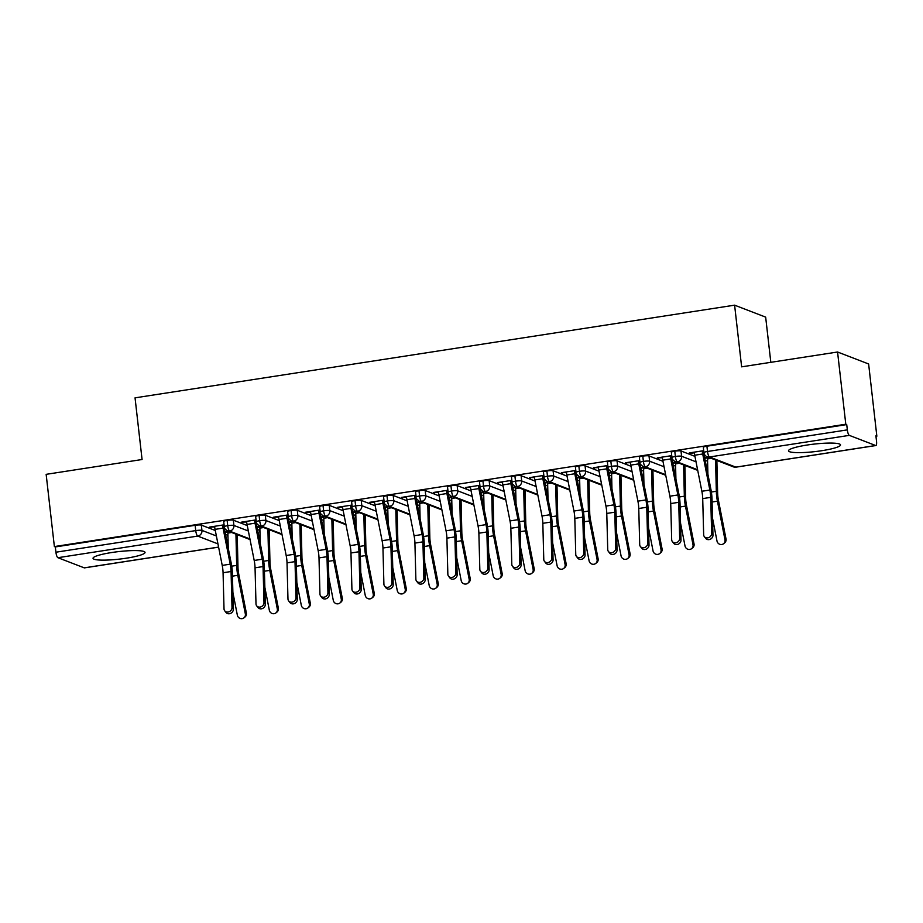 <?xml version="1.0" encoding="UTF-8"?>
<svg xmlns="http://www.w3.org/2000/svg" width="923" height="923" viewBox="0 0 923 923"><rect width="100%" height="100%" fill="white"/><g stroke="black" fill="none" stroke-linecap="round" stroke-linejoin="round"><path stroke-width="1.38" d="M111.695 552.531A26.167 3.773 -6.5 0 1 145.038 552.404A26.167 3.773 -6.5 0 1 126.382 558.184A26.167 3.773 -6.5 0 1 93.038 558.323A26.167 3.773 -6.5 0 1 111.695 552.531M807.175 445.024A26.167 3.773 -6.5 0 1 840.518 444.898A26.167 3.773 -6.5 0 1 821.862 450.689A26.167 3.773 -6.5 0 1 788.519 450.816A26.167 3.773 -6.5 0 1 807.175 445.024M84.639 567.795A5.03 1.327 -98.8 0 1 84.455 567.876A5.03 1.327 -98.8 0 1 84.247 567.853L57.895 557.7A5.03 1.327 -98.8 0 1 55.922 552.208L55.322 546.935L54.376 546.566L46.15 474.341L142.073 459.516L135.046 397.848L734.604 305.167L741.63 366.835L837.565 352.009L868.624 363.974L876.85 436.198L875.904 435.841L876.515 441.113A5.03 1.327 81.2 0 1 875.869 445.544L736.046 467.153A5.03 1.327 81.2 0 0 736.242 467.073M237.234 535.075L238.053 534.948M269.216 530.125L270.035 529.998M301.186 525.187L302.006 525.06M333.168 520.237L333.988 520.122M365.139 515.299L365.958 515.172M397.121 510.361L397.94 510.234M429.091 505.412L429.91 505.285M461.073 500.474L461.892 500.347M493.044 495.524L493.863 495.397M525.025 490.586L525.845 490.459M556.996 485.648L557.815 485.521M588.978 480.698L589.797 480.571M620.948 475.76L621.767 475.633M652.93 470.811L653.749 470.684M684.901 465.873L685.72 465.746M716.883 460.935L717.702 460.808M875.962 436.337L876.85 436.198M770.82 362.324L765.663 317.131L734.604 305.167M849.31 435.368L709.487 456.977A5.03 1.327 81.2 0 1 707.514 451.485A5.03 0.727 173.5 0 0 703.926 452.605L703.326 447.32A5.03 0.727 -6.5 0 1 706.914 446.213L707.514 451.485L847.337 429.876A5.03 1.327 81.2 0 0 849.31 435.368L875.662 445.521A5.03 1.327 81.2 0 0 875.869 445.544M706.914 446.213L846.726 424.592L845.791 424.234L837.565 352.009M847.337 429.876L846.726 424.592M54.376 546.566L845.791 424.234M690.427 452.743L690.508 453.401L689.285 452.928L703.707 450.689M704.757 458.304L707.48 457.889M707.895 474.122L707.537 458.916A5.7 1.5 81.2 0 0 707.41 457.231L704.63 457.67M690.508 453.401L694.315 452.801M711.656 533.448L710.71 497.37A12.414 3.277 -98.8 0 0 709.856 490.032L702.715 453.989A10.061 2.654 81.2 0 1 702.23 450.92L694.234 452.155A10.061 2.654 81.2 0 0 694.719 455.224L701.861 491.267A12.414 3.277 -98.8 0 1 702.715 498.605L703.661 534.682A4.188 3.634 -37.4 0 0 711.656 533.448L712.971 535.167L712.014 499.089A16.776 4.419 81.2 0 0 710.872 489.178L703.73 453.135A5.7 1.5 -98.8 0 1 703.453 451.393L703.788 451.347M228.004 537.971L227.704 535.271L225.5 534.429M215.301 530.494L201.341 525.118L201.941 530.402L216.386 535.963M227.704 535.271A5.03 0.727 -6.5 0 1 227.9 535.444L227.958 535.951M55.322 546.935L195.134 525.314A5.03 0.727 -6.5 0 1 201.341 525.118M259.986 533.033L259.675 530.333A5.03 0.727 -6.5 0 1 259.882 530.506L259.94 531.013M249.925 538.94L229.689 531.14A5.03 1.327 -98.8 0 1 227.716 525.649A5.03 0.727 173.5 0 0 224.289 526.745L223.689 521.46A5.03 0.727 -6.5 0 1 227.116 520.376A5.03 0.727 -6.5 0 1 233.323 520.18L233.923 525.452L248.356 531.013M259.675 530.333L257.482 529.49M247.272 525.556L233.323 520.18M224.07 524.829L209.636 527.068L214.678 526.952M232.008 607.588L231.062 571.51A12.414 3.277 -98.8 0 0 230.219 564.172L223.066 528.129A10.061 2.654 81.2 0 1 222.593 525.06L214.597 526.295A10.061 2.654 81.2 0 0 215.071 529.364L222.224 565.407A12.414 3.277 -98.8 0 1 223.066 572.745L224.012 608.822A4.188 3.634 -37.4 0 0 232.008 607.588L233.323 609.307L232.377 573.229A16.776 4.419 81.2 0 0 231.235 563.318L224.081 527.275A5.7 1.5 -98.8 0 1 223.816 525.533L224.139 525.487M228.246 548.262L227.889 533.056A5.7 1.5 81.2 0 0 227.773 531.371L224.981 531.81M225.108 532.444L227.831 532.029M291.956 528.094L291.656 525.395A5.03 0.727 -6.5 0 1 291.853 525.556L291.91 526.064M281.907 534.002L261.671 526.202A5.03 1.327 -98.8 0 1 259.686 520.71A5.03 0.727 173.5 0 0 256.259 521.795L255.659 516.522A5.03 0.727 -6.5 0 1 259.086 515.438A5.03 0.727 -6.5 0 1 265.293 515.23L265.893 520.514L280.338 526.075M291.656 525.395L289.453 524.541M279.254 520.607L265.293 515.23M256.04 519.891L241.618 522.118L246.649 522.003M263.99 602.65L263.043 566.572A12.414 3.277 -98.8 0 0 262.19 559.234L255.048 523.191A10.061 2.654 81.2 0 1 254.563 520.122L246.568 521.357A10.061 2.654 81.2 0 0 247.052 524.426L254.194 560.469A12.414 3.277 -98.8 0 1 255.048 567.807L255.994 603.884A4.188 3.634 -37.4 0 0 263.99 602.65L265.305 604.369L264.347 568.291A16.776 4.419 81.2 0 0 263.205 558.369L256.063 522.326A5.7 1.5 -98.8 0 1 255.786 520.595L256.121 520.537M260.228 543.312L259.871 528.118A5.7 1.5 81.2 0 0 259.744 526.433L256.963 526.86M257.09 527.506L259.813 527.079M323.938 523.145L323.627 520.445A5.03 0.727 -6.5 0 1 323.835 520.618L323.892 521.126M313.878 529.052L293.641 521.253A5.03 1.327 -98.8 0 1 291.668 515.761A5.03 0.727 173.5 0 0 288.241 516.857L287.641 511.584A5.03 0.727 -6.5 0 1 291.068 510.488A5.03 0.727 -6.5 0 1 297.275 510.292L297.875 515.565L312.309 521.126M323.627 520.445L321.435 519.603M311.224 515.669L297.275 510.292M288.022 514.953L273.589 517.18L278.631 517.065M295.96 597.7L295.014 561.634A12.414 3.277 -98.8 0 0 294.172 554.285L287.018 518.253A10.061 2.654 81.2 0 1 286.545 515.172L278.55 516.418A10.061 2.654 81.2 0 0 279.023 519.487L286.176 555.519A12.414 3.277 -98.8 0 1 287.018 562.868L287.964 598.935A4.188 3.634 -37.4 0 0 295.96 597.7L297.275 599.419L296.329 563.353A16.776 4.419 81.2 0 0 295.187 553.431L288.034 517.388A5.7 1.5 -98.8 0 1 287.768 515.645L288.091 515.599M292.199 538.374L291.841 523.168A5.7 1.5 81.2 0 0 291.726 521.495L288.934 521.922M289.061 522.568L291.783 522.141M355.909 518.207L355.609 515.507A5.03 0.727 -6.5 0 1 355.805 515.68L355.863 516.176M345.86 524.114L325.623 516.315A5.03 1.327 -98.8 0 1 323.638 510.823A5.03 0.727 173.5 0 0 320.212 511.907L319.612 506.635A5.03 0.727 -6.5 0 1 323.038 505.55A5.03 0.727 -6.5 0 1 329.246 505.354L329.846 510.627L344.291 516.188M355.609 515.507L353.405 514.653M343.206 510.731L329.246 505.354M319.993 510.004L305.571 512.242L310.601 512.115M327.942 592.762L326.996 556.684A12.414 3.277 -98.8 0 0 326.142 549.347L319 513.303A10.061 2.654 81.2 0 1 318.516 510.234L310.52 511.469A10.061 2.654 81.2 0 0 311.005 514.538L318.147 550.581A12.414 3.277 -98.8 0 1 319 557.919L319.946 593.997A4.188 3.634 -37.4 0 0 327.942 592.762L329.257 594.481L328.3 558.403A16.776 4.419 81.2 0 0 327.157 548.481L320.016 512.45A5.7 1.5 -98.8 0 1 319.739 510.707L320.073 510.661M324.181 533.425L323.823 518.23A5.7 1.5 81.2 0 0 323.696 516.545L320.916 516.984M321.042 517.618L323.765 517.203M387.891 513.257L387.579 510.557A5.03 0.727 -6.5 0 1 387.787 510.731L387.845 511.238M377.83 519.176L357.593 511.377A5.03 1.327 -98.8 0 1 355.62 505.885A5.03 0.727 173.5 0 0 352.194 506.969L351.594 501.697A5.03 0.727 -6.5 0 1 355.02 500.601A5.03 0.727 -6.5 0 1 361.228 500.404L361.828 505.689L376.261 511.25M387.579 510.557L385.387 509.715M375.176 505.781L361.228 500.404M351.975 505.066L337.541 507.292L342.583 507.177M359.912 587.813L358.966 551.746A12.414 3.277 -98.8 0 0 358.124 544.397L350.971 508.365A10.061 2.654 81.2 0 1 350.498 505.296L342.502 506.531A10.061 2.654 81.2 0 0 342.975 509.6L350.129 545.643A12.414 3.277 -98.8 0 1 350.971 552.981L351.917 589.047A4.188 3.634 -37.4 0 0 359.912 587.813L361.228 589.532L360.282 553.465A16.776 4.419 81.2 0 0 359.139 543.543L351.986 507.5A5.7 1.5 -98.8 0 1 351.721 505.769L352.044 505.712M356.151 528.487L355.793 513.28A5.7 1.5 81.2 0 0 355.678 511.607L352.886 512.034M353.013 512.68L355.736 512.253M419.861 508.319L419.561 505.619A5.03 0.727 -6.5 0 1 419.757 505.792L419.815 506.3M409.812 514.226L389.575 506.427A5.03 1.327 -98.8 0 1 387.591 500.935A5.03 0.727 173.5 0 0 384.164 502.031L383.564 496.747A5.03 0.727 -6.5 0 1 386.991 495.663A5.03 0.727 -6.5 0 1 393.198 495.466L393.798 500.739L408.243 506.3M419.561 505.619L417.358 504.777M407.158 500.843L393.198 495.466M383.945 500.116L369.523 502.354L374.553 502.239M391.894 582.875L390.948 546.797A12.414 3.277 -98.8 0 0 390.094 539.459L382.953 503.416A10.061 2.654 81.2 0 1 382.468 500.347L374.473 501.581A10.061 2.654 81.2 0 0 374.957 504.65L382.099 540.693A12.414 3.277 -98.8 0 1 382.953 548.031L383.899 584.109A4.188 3.634 -37.4 0 0 391.894 582.875L393.21 584.594L392.252 548.516A16.776 4.419 81.2 0 0 391.11 538.605L383.968 502.562A5.7 1.5 -98.8 0 1 383.691 500.82L384.026 500.774M388.133 523.549L387.775 508.342A5.7 1.5 81.2 0 0 387.648 506.658L384.868 507.096M384.995 507.731L387.718 507.315M451.843 503.37L451.532 500.681A5.03 0.727 -6.5 0 1 451.739 500.843L451.797 501.351M441.782 509.288L421.546 501.489A5.03 1.327 -98.8 0 1 419.573 495.997A5.03 0.727 173.5 0 0 416.146 497.082L415.546 491.809A5.03 0.727 -6.5 0 1 418.973 490.724A5.03 0.727 -6.5 0 1 425.18 490.517L425.78 495.801L440.213 501.362M451.532 500.681L449.339 499.828M439.129 495.893L425.18 490.517M415.927 495.178L401.493 497.405L406.535 497.289M423.865 577.925L422.919 541.859A12.414 3.277 -98.8 0 0 422.076 534.521L414.923 498.478A10.061 2.654 81.2 0 1 414.45 495.409L406.455 496.643A10.061 2.654 81.2 0 0 406.928 499.712L414.081 535.755A12.414 3.277 -98.8 0 1 414.923 543.093L415.869 579.171A4.188 3.634 -37.4 0 0 423.865 577.925L425.18 579.656L424.234 543.578A16.776 4.419 81.2 0 0 423.092 533.656L415.938 497.612A5.7 1.5 -98.8 0 1 415.673 495.882L415.996 495.824M420.103 518.599L419.746 503.404A5.7 1.5 81.2 0 0 419.63 501.72L416.838 502.147M416.965 502.793L419.688 502.366M483.814 498.432L483.514 495.732A5.03 0.727 -6.5 0 1 483.71 495.905L483.767 496.412M473.764 504.339L453.528 496.539A5.03 1.327 -98.8 0 1 451.543 491.048A5.03 0.727 173.5 0 0 448.116 492.144L447.517 486.859A5.03 0.727 -6.5 0 1 450.943 485.775A5.03 0.727 -6.5 0 1 457.15 485.579L457.75 490.851L472.195 496.412M483.514 495.732L481.31 494.89M471.111 490.955L457.15 485.579M447.897 490.24L433.475 492.467L438.506 492.351M455.847 572.987L454.901 536.909A12.414 3.277 -98.8 0 0 454.047 529.571L446.905 493.528A10.061 2.654 81.2 0 1 446.42 490.459L438.425 491.705A10.061 2.654 81.2 0 0 438.91 494.774L446.051 530.806A12.414 3.277 -98.8 0 1 446.905 538.155L447.851 574.221A4.188 3.634 -37.4 0 0 455.847 572.987L457.162 574.706L456.204 538.64A16.776 4.419 81.2 0 0 455.062 528.717L447.92 492.674A5.7 1.5 -98.8 0 1 447.643 490.932L447.978 490.886M452.085 513.661L451.728 498.455A5.7 1.5 81.2 0 0 451.601 496.782L448.82 497.209M448.947 497.855L451.67 497.428M515.795 493.493L515.484 490.794A5.03 0.727 -6.5 0 1 515.692 490.967L515.749 491.463M505.735 499.401L485.498 491.601A5.03 1.327 -98.8 0 1 483.525 486.109A5.03 0.727 173.5 0 0 480.098 487.194L479.499 481.921A5.03 0.727 -6.5 0 1 482.925 480.837A5.03 0.727 -6.5 0 1 489.132 480.641L489.732 485.913L504.166 491.474M515.484 490.794L513.292 489.94M503.081 486.017L489.132 480.641M479.879 485.29L465.446 487.529L470.488 487.402M487.817 568.049L486.871 531.971A12.414 3.277 -98.8 0 0 486.029 524.633L478.875 488.59A10.061 2.654 81.2 0 1 478.402 485.521L470.407 486.756A10.061 2.654 81.2 0 0 470.88 489.825L478.033 525.868A12.414 3.277 -98.8 0 1 478.875 533.206L479.822 569.283A4.188 3.634 -37.4 0 0 487.817 568.049L489.132 569.768L488.186 533.69A16.776 4.419 81.2 0 0 487.044 523.768L479.891 487.736A5.7 1.5 -98.8 0 1 479.625 485.994L479.948 485.936M484.056 508.711L483.698 493.517A5.7 1.5 81.2 0 0 483.583 491.832L480.791 492.271M480.918 492.905L483.64 492.49M547.766 488.544L547.466 485.844A5.03 0.727 -6.5 0 1 547.662 486.017L547.72 486.525M537.717 494.451L517.48 486.663A5.03 1.327 -98.8 0 1 515.495 481.171A5.03 0.727 173.5 0 0 512.069 482.256L511.469 476.983A5.03 0.727 -6.5 0 1 514.896 475.887A5.03 0.727 -6.5 0 1 521.103 475.691L521.703 480.975L536.148 486.536M547.466 485.844L545.262 485.002M535.063 481.068L521.103 475.691M511.85 480.352L497.428 482.579L502.458 482.464M519.799 563.099L518.853 527.033A12.414 3.277 -98.8 0 0 517.999 519.684L510.857 483.652A10.061 2.654 81.2 0 1 510.373 480.583L502.377 481.818A10.061 2.654 81.2 0 0 502.862 484.887L510.004 520.93A12.414 3.277 -98.8 0 1 510.857 528.268L511.804 564.334A4.188 3.634 -37.4 0 0 519.799 563.099L521.114 564.818L520.157 528.752A16.776 4.419 81.2 0 0 519.014 518.83L511.873 482.787A5.7 1.5 -98.8 0 1 511.596 481.045L511.93 480.998M516.038 503.773L515.68 488.567A5.7 1.5 81.2 0 0 515.553 486.894L512.773 487.321M512.9 487.967L515.622 487.54M579.748 483.606L579.436 480.906A5.03 0.727 -6.5 0 1 579.644 481.079L579.702 481.587M569.687 489.513L549.45 481.714A5.03 1.327 -98.8 0 1 547.477 476.222A5.03 0.727 173.5 0 0 544.051 477.318L543.451 472.034A5.03 0.727 -6.5 0 1 546.878 470.949A5.03 0.727 -6.5 0 1 553.085 470.753L553.685 476.026L568.118 481.587M579.436 480.906L577.244 480.064M567.034 476.13L553.085 470.753M543.832 475.403L529.398 477.641L534.44 477.526M551.769 558.161L550.823 522.083A12.414 3.277 -98.8 0 0 549.981 514.746L542.828 478.702A10.061 2.654 81.2 0 1 542.355 475.633L534.359 476.868A10.061 2.654 81.2 0 0 534.832 479.937L541.986 515.98A12.414 3.277 -98.8 0 1 542.828 523.318L543.774 559.396A4.188 3.634 -37.4 0 0 551.769 558.161L553.085 559.88L552.139 523.803A16.776 4.419 81.2 0 0 550.996 513.892L543.843 477.849A5.7 1.5 -98.8 0 1 543.578 476.106L543.901 476.06M548.008 498.835L547.651 483.629A5.7 1.5 81.2 0 0 547.535 481.944L544.743 482.383M544.87 483.017L547.593 482.602M611.718 478.656L611.418 475.956A5.03 0.727 -6.5 0 1 611.614 476.13L611.672 476.637M601.669 484.575L581.432 476.776A5.03 1.327 -98.8 0 1 579.448 471.284A5.03 0.727 173.5 0 0 576.021 472.368L575.421 467.096A5.03 0.727 -6.5 0 1 578.848 466A5.03 0.727 -6.5 0 1 585.055 465.803L585.655 471.088L600.1 476.649M611.418 475.956L609.215 475.114M599.015 471.18L585.055 465.803M575.802 470.465L561.38 472.691L566.41 472.576M583.751 553.212L582.805 517.145A12.414 3.277 -98.8 0 0 581.952 509.808L574.81 473.764A10.061 2.654 81.2 0 1 574.325 470.695L566.33 471.93A10.061 2.654 81.2 0 0 566.814 474.999L573.956 511.042A12.414 3.277 -98.8 0 1 574.81 518.38L575.756 554.458A4.188 3.634 -37.4 0 0 583.751 553.212L585.067 554.942L584.109 518.864A16.776 4.419 81.2 0 0 582.967 508.942L575.825 472.899A5.7 1.5 -98.8 0 1 575.548 471.168L575.883 471.111M579.99 493.886L579.632 478.691A5.7 1.5 81.2 0 0 579.506 477.006L576.725 477.433M576.852 478.079L579.575 477.653M643.7 473.718L643.389 471.018A5.03 0.727 -6.5 0 1 643.596 471.192L643.654 471.699M633.64 479.625L613.403 471.826A5.03 1.327 -98.8 0 1 611.43 466.334A5.03 0.727 173.5 0 0 608.003 467.43L607.403 462.146A5.03 0.727 -6.5 0 1 610.83 461.062A5.03 0.727 -6.5 0 1 617.037 460.865L617.637 466.138L632.07 471.699M643.389 471.018L641.197 470.176M630.986 466.242L617.037 460.865M607.784 465.527L593.351 467.753L598.392 467.638M615.722 548.274L614.776 512.196A12.414 3.277 -98.8 0 0 613.933 504.858L606.78 468.815A10.061 2.654 81.2 0 1 606.307 465.746L598.312 466.98A10.061 2.654 81.2 0 0 598.785 470.061L605.938 506.092A12.414 3.277 -98.8 0 1 606.78 513.442L607.726 549.508A4.188 3.634 -37.4 0 0 615.722 548.274L617.037 549.993L616.091 513.926A16.776 4.419 81.2 0 0 614.949 504.004L607.795 467.961A5.7 1.5 -98.8 0 1 607.53 466.219L607.853 466.173M611.961 488.948L611.603 473.741A5.7 1.5 81.2 0 0 611.488 472.068L608.695 472.495M608.822 473.13L611.545 472.714M675.671 468.78L675.371 466.08A5.03 0.727 -6.5 0 1 675.567 466.253L675.624 466.75M665.621 474.687L645.385 466.888A5.03 1.327 -98.8 0 1 643.4 461.396A5.03 0.727 173.5 0 0 639.974 462.481L639.374 457.208A5.03 0.727 -6.5 0 1 642.8 456.124A5.03 0.727 -6.5 0 1 649.007 455.927L649.607 461.2L664.052 466.761M675.371 466.08L673.167 465.227M662.968 461.304L649.007 455.927M639.754 460.577L625.332 462.804L630.363 462.688M647.704 543.335L646.758 507.258A12.414 3.277 -98.8 0 0 645.904 499.92L638.762 463.877A10.061 2.654 81.2 0 1 638.278 460.808L630.282 462.042A10.061 2.654 81.2 0 0 630.767 465.111L637.908 501.154A12.414 3.277 -98.8 0 1 638.762 508.492L639.708 544.57A4.188 3.634 -37.4 0 0 647.704 543.335L649.019 545.055L648.061 508.977A16.776 4.419 81.2 0 0 646.919 499.055L639.777 463.023A5.7 1.5 -98.8 0 1 639.501 461.281L639.835 461.223M643.942 483.998L643.585 468.803A5.7 1.5 81.2 0 0 643.458 467.119L640.677 467.557M640.804 468.192L643.527 467.776M707.653 463.831L707.341 461.131A5.03 0.727 -6.5 0 1 707.549 461.304L707.606 461.812M697.592 469.738L677.355 461.95A5.03 1.327 -98.8 0 1 675.382 456.458A5.03 0.727 173.5 0 0 671.956 457.543L671.356 452.27A5.03 0.727 -6.5 0 1 674.782 451.174A5.03 0.727 -6.5 0 1 680.989 450.978L681.589 456.25L696.023 461.823M707.341 461.131L705.149 460.289M694.938 456.354L680.989 450.978M671.736 455.639L657.303 457.866L662.345 457.75M679.674 538.386L678.728 502.32A12.414 3.277 -98.8 0 0 677.886 494.97L670.733 458.939A10.061 2.654 81.2 0 1 670.26 455.87L662.264 457.104A10.061 2.654 81.2 0 0 662.737 460.173L669.89 496.205A12.414 3.277 -98.8 0 1 670.733 503.554L671.679 539.62A4.188 3.634 -37.4 0 0 679.674 538.386L680.989 540.105L680.043 504.039A16.776 4.419 81.2 0 0 678.901 494.117L671.748 458.073A5.7 1.5 -98.8 0 1 671.483 456.331L671.806 456.285M675.913 479.06L675.555 463.854A5.7 1.5 81.2 0 0 675.44 462.181L672.648 462.608M672.775 463.254L675.498 462.827M671.956 457.543C671.402 458.316 672.463 459.689 675.14 461.673A5.03 4.8 111.1 0 0 681.589 456.25A5.03 0.727 173.5 0 0 675.382 456.458L674.782 451.174M658.526 458.339L658.457 457.693M626.555 463.277L626.475 462.631M594.574 468.226L594.504 467.569M562.603 473.164L562.522 472.518M530.621 478.114L530.552 477.456M498.651 483.052L498.57 482.406M466.669 487.99L466.6 487.344M434.698 492.94L434.618 492.294M402.716 497.878L402.647 497.232M370.746 502.827L370.665 502.17M338.764 507.765L338.695 507.119M306.794 512.703L306.713 512.057M274.812 517.653L274.742 517.007M242.841 522.591L242.761 521.945M210.859 527.541L210.79 526.883M639.974 462.481C639.42 463.254 640.493 464.638 643.169 466.611A5.03 4.8 111.1 0 0 649.607 461.2A5.03 0.727 173.5 0 0 643.4 461.396L642.8 456.124M608.003 467.43C607.449 468.203 608.511 469.576 611.188 471.561A5.03 4.8 111.1 0 0 617.637 466.138A5.03 0.727 173.5 0 0 611.43 466.334L610.83 461.062M576.021 472.368C575.467 473.141 576.54 474.514 579.217 476.499A5.03 4.8 111.1 0 0 585.655 471.088A5.03 0.727 173.5 0 0 579.448 471.284L578.848 466M544.051 477.318C543.497 478.079 544.558 479.464 547.235 481.437A5.03 4.8 111.1 0 0 553.685 476.026A5.03 0.727 173.5 0 0 547.477 476.222L546.878 470.949M512.069 482.256C511.515 483.029 512.588 484.402 515.265 486.386A5.03 4.8 111.1 0 0 521.703 480.975A5.03 0.727 173.5 0 0 515.495 481.171L514.896 475.887M480.098 487.194C479.545 487.967 480.606 489.352 483.283 491.324A5.03 4.8 111.1 0 0 489.732 485.913A5.03 0.727 173.5 0 0 483.525 486.109L482.925 480.837M448.116 492.144C447.563 492.917 448.636 494.29 451.312 496.274A5.03 4.8 111.1 0 0 457.75 490.851A5.03 0.727 173.5 0 0 451.543 491.048L450.943 485.775M416.146 497.082C415.592 497.855 416.654 499.228 419.33 501.212A5.03 4.8 111.1 0 0 425.78 495.801A5.03 0.727 173.5 0 0 419.573 495.997L418.973 490.724M384.164 502.031C383.61 502.804 384.683 504.177 387.36 506.15A5.03 4.8 111.1 0 0 393.798 500.739A5.03 0.727 173.5 0 0 387.591 500.935L386.991 495.663M352.194 506.969C351.64 507.742 352.701 509.115 355.378 511.1A5.03 4.8 111.1 0 0 361.828 505.689A5.03 0.727 173.5 0 0 355.62 505.885L355.02 500.601M320.212 511.907C319.658 512.68 320.731 514.065 323.408 516.038A5.03 4.8 111.1 0 0 329.846 510.627A5.03 0.727 173.5 0 0 323.638 510.823L323.038 505.55M288.241 516.857C287.688 517.63 288.749 519.003 291.426 520.987A5.03 4.8 111.1 0 0 297.875 515.565A5.03 0.727 173.5 0 0 291.668 515.761L291.068 510.488M256.259 521.795C255.706 522.568 256.779 523.941 259.455 525.925A5.03 4.8 111.1 0 0 265.893 520.514A5.03 0.727 173.5 0 0 259.686 520.71L259.086 515.438M224.289 526.745C223.735 527.518 224.797 528.891 227.473 530.875A5.03 4.8 111.1 0 0 233.923 525.452A5.03 0.727 173.5 0 0 227.716 525.649L227.116 520.376M712.971 535.167A4.188 3.634 142.6 0 1 705.634 538.328L704.318 536.609M703.453 451.393L703.384 450.747M716.871 460.485L717.633 493.02A12.414 3.277 81.2 0 0 718.452 500.358L726.02 538.974A4.188 4.004 51.3 0 1 724.636 542.874L723.62 543.693A4.188 4.004 -128.7 0 0 724.993 539.805L717.425 501.177A16.776 4.419 -98.8 0 1 716.317 491.267L715.579 459.989M712.521 518.161L716.998 541.04A4.188 4.004 -128.7 0 0 723.62 543.693M680.989 540.105A4.188 3.634 142.6 0 1 673.663 543.266L672.348 541.547M671.483 456.331L671.402 455.685M649.019 545.055A4.188 3.634 142.6 0 1 641.681 548.216L640.366 546.497M639.501 461.281L639.431 460.635M617.037 549.993A4.188 3.634 142.6 0 1 609.711 553.154L608.395 551.435M607.53 466.219L607.449 465.573M585.067 554.942A4.188 3.634 142.6 0 1 577.729 558.103L576.413 556.373M575.548 471.168L575.479 470.511M684.889 465.423L685.651 497.97A12.414 3.277 81.2 0 0 686.481 505.296L694.038 543.924A4.188 4.004 51.3 0 1 692.665 547.812L691.639 548.631A4.188 4.004 -128.7 0 0 693.011 544.743L685.454 506.116A16.776 4.419 -98.8 0 1 684.335 496.216L683.608 464.927M680.539 523.11L685.016 545.978A4.188 4.004 -128.7 0 0 691.639 548.631M652.919 470.372L653.68 502.908A12.414 3.277 81.2 0 0 654.499 510.246L662.068 548.862A4.188 4.004 51.3 0 1 660.683 552.75L659.668 553.581A4.188 4.004 -128.7 0 0 661.041 549.681L653.472 511.065A16.776 4.419 -98.8 0 1 652.365 501.154L651.626 469.876M648.569 528.048L653.046 550.916A4.188 4.004 -128.7 0 0 659.668 553.581M620.937 475.31L621.698 507.858A12.414 3.277 81.2 0 0 622.529 515.184L630.086 553.812A4.188 4.004 51.3 0 1 628.713 557.7L627.686 558.519A4.188 4.004 -128.7 0 0 629.059 554.631L621.502 516.003A16.776 4.419 -98.8 0 1 620.383 506.092L619.656 474.814M616.587 532.998L621.064 555.865A4.188 4.004 -128.7 0 0 627.686 558.519M588.966 480.26L589.728 512.796A12.414 3.277 81.2 0 0 590.547 520.134L598.116 558.75A4.188 4.004 51.3 0 1 596.731 562.638L595.716 563.457A4.188 4.004 -128.7 0 0 597.089 559.569L589.52 520.953A16.776 4.419 -98.8 0 1 588.413 511.042L587.674 479.764M584.617 537.936L589.093 560.803A4.188 4.004 -128.7 0 0 595.716 563.457M553.085 559.88A4.188 3.634 142.6 0 1 545.758 563.042L544.443 561.322M543.578 476.106L543.497 475.46M556.984 485.198L557.746 517.734A12.414 3.277 81.2 0 0 558.577 525.072L566.134 563.688A4.188 4.004 51.3 0 1 564.761 567.587L563.734 568.406A4.188 4.004 -128.7 0 0 565.107 564.518L557.55 525.891A16.776 4.419 -98.8 0 1 556.431 515.98L555.704 484.702M552.635 542.874L557.111 565.753A4.188 4.004 -128.7 0 0 563.734 568.406M521.114 564.818A4.188 3.634 142.6 0 1 513.776 567.98L512.461 566.261M511.596 481.045L511.527 480.398M525.014 490.136L525.775 522.683A12.414 3.277 81.2 0 0 526.595 530.01L534.163 568.637A4.188 4.004 51.3 0 1 532.779 572.525L531.763 573.345A4.188 4.004 -128.7 0 0 533.136 569.456L525.568 530.84A16.776 4.419 -98.8 0 1 524.46 520.93L523.722 489.64M520.664 547.824L525.141 570.691A4.188 4.004 -128.7 0 0 531.763 573.345M489.132 569.768A4.188 3.634 142.6 0 1 481.806 572.929L480.491 571.21M479.625 485.994L479.545 485.348M493.032 495.086L493.793 527.621A12.414 3.277 81.2 0 0 494.624 534.959L502.181 573.575A4.188 4.004 51.3 0 1 500.808 577.463L499.781 578.294A4.188 4.004 -128.7 0 0 501.154 574.394L493.597 535.778A16.776 4.419 -98.8 0 1 492.478 525.868L491.751 494.59M488.682 552.762L493.159 575.629A4.188 4.004 -128.7 0 0 499.781 578.294M457.162 574.706A4.188 3.634 142.6 0 1 449.824 577.867L448.509 576.148M447.643 490.932L447.574 490.286M461.062 500.024L461.823 532.571A12.414 3.277 81.2 0 0 462.642 539.897L470.211 578.525A4.188 4.004 51.3 0 1 468.826 582.413L467.811 583.232A4.188 4.004 -128.7 0 0 469.184 579.344L461.615 540.716A16.776 4.419 -98.8 0 1 460.508 530.806L459.769 499.528M456.712 557.711L461.188 580.579A4.188 4.004 -128.7 0 0 467.811 583.232M425.18 579.656A4.188 3.634 142.6 0 1 417.854 582.817L416.538 581.098M415.673 495.882L415.592 495.224M429.08 504.973L429.841 537.509A12.414 3.277 81.2 0 0 430.672 544.847L438.229 583.463A4.188 4.004 51.3 0 1 436.856 587.351L435.829 588.17A4.188 4.004 -128.7 0 0 437.202 584.282L429.645 545.666A16.776 4.419 -98.8 0 1 428.526 535.755L427.799 504.477M424.73 562.649L429.207 585.517A4.188 4.004 -128.7 0 0 435.829 588.17M393.21 584.594A4.188 3.634 142.6 0 1 385.872 587.755L384.556 586.036M383.691 500.82L383.622 500.174M397.109 509.911L397.871 542.447A12.414 3.277 81.2 0 0 398.69 549.785L406.258 588.413A4.188 4.004 51.3 0 1 404.874 592.301L403.859 593.12A4.188 4.004 -128.7 0 0 405.232 589.232L397.663 550.604A16.776 4.419 -98.8 0 1 396.555 540.693L395.817 509.415M392.76 567.587L397.236 590.466A4.188 4.004 -128.7 0 0 403.859 593.12M361.228 589.532A4.188 3.634 142.6 0 1 353.901 592.693L352.586 590.974M351.721 505.769L351.64 505.112M365.127 514.849L365.889 547.397A12.414 3.277 81.2 0 0 366.719 554.723L374.276 593.351A4.188 4.004 51.3 0 1 372.904 597.239L371.877 598.058A4.188 4.004 -128.7 0 0 373.25 594.17L365.693 555.554A16.776 4.419 -98.8 0 1 364.573 545.643L363.847 514.353M360.778 572.537L365.254 595.404A4.188 4.004 -128.7 0 0 371.877 598.058M329.257 594.481A4.188 3.634 142.6 0 1 321.919 597.643L320.604 595.923M319.739 510.707L319.67 510.061M333.157 519.799L333.918 552.335A12.414 3.277 81.2 0 0 334.737 559.673L342.306 598.289A4.188 4.004 51.3 0 1 340.922 602.188L339.906 603.007A4.188 4.004 -128.7 0 0 341.279 599.108L333.711 560.492A16.776 4.419 -98.8 0 1 332.603 550.581L331.865 519.303M328.807 577.475L333.284 600.354A4.188 4.004 -128.7 0 0 339.906 603.007M297.275 599.419A4.188 3.634 142.6 0 1 289.949 602.581L288.634 600.861M287.768 515.645L287.688 514.999M301.175 524.737L301.936 557.284A12.414 3.277 81.2 0 0 302.767 564.611L310.324 603.238A4.188 4.004 51.3 0 1 308.951 607.126L307.924 607.945A4.188 4.004 -128.7 0 0 309.297 604.057L301.74 565.43A16.776 4.419 -98.8 0 1 300.621 555.519L299.894 524.241M296.825 582.425L301.302 605.292A4.188 4.004 -128.7 0 0 307.924 607.945M265.305 604.369A4.188 3.634 142.6 0 1 257.967 607.53L256.652 605.811M255.786 520.595L255.717 519.937M269.204 529.687L269.966 562.222A12.414 3.277 81.2 0 0 270.785 569.56L278.354 608.176A4.188 4.004 51.3 0 1 276.969 612.064L275.954 612.884A4.188 4.004 -128.7 0 0 277.327 608.995L269.758 570.379A16.776 4.419 -98.8 0 1 268.651 560.469L267.912 529.191M264.855 587.363L269.331 610.23A4.188 4.004 -128.7 0 0 275.954 612.884M233.323 609.307A4.188 3.634 142.6 0 1 225.997 612.468L224.681 610.749M223.816 525.533L223.735 524.887M237.223 534.625L237.984 567.16A12.414 3.277 81.2 0 0 238.815 574.498L246.372 613.126A4.188 4.004 51.3 0 1 244.999 617.014L243.972 617.833A4.188 4.004 -128.7 0 0 245.345 613.945L237.788 575.317A16.776 4.419 -98.8 0 1 236.669 565.407L235.942 534.129M232.873 592.301L237.349 615.18A4.188 4.004 -128.7 0 0 243.972 617.833M703.926 452.605A5.03 5.03 0 0 0 707.122 456.723A5.03 4.8 111.1 0 0 709.487 456.977L735.85 467.13L875.662 445.521M735.85 467.13A5.03 1.327 81.2 0 0 736.046 467.153A5.03 5.03 0 0 1 733.473 466.876A5.03 4.8 111.1 0 0 735.85 467.13M84.247 567.853L218.589 547.085M217.955 543.889L197.718 536.09L57.895 557.7M55.922 552.208L195.734 530.598L195.134 525.314M197.718 536.09A5.03 1.327 -98.8 0 1 195.734 530.598A5.03 0.727 173.5 0 1 201.941 530.402A5.03 4.8 111.1 0 1 197.718 536.09M706.233 465.746L707.71 466.323M707.756 468.48A5.03 4.8 111.1 0 1 707.064 469.945M674.251 470.695L675.728 471.261M642.281 475.633L643.758 476.21M610.299 480.583L611.776 481.148M578.329 485.521L579.806 486.086M546.347 490.459L547.824 491.036M514.376 495.409L515.853 495.974M482.394 500.347L483.871 500.924M450.424 505.296L451.901 505.862M418.442 510.234L419.919 510.8M386.472 515.172L387.948 515.749M354.49 520.122L355.966 520.687M322.519 525.06L323.996 525.637M290.537 530.01L292.014 530.575M258.567 534.948L260.044 535.513M226.585 539.897L228.062 540.463M675.786 473.43A5.03 4.8 111.1 0 1 675.082 474.895M643.804 478.368A5.03 4.8 111.1 0 1 643.112 479.833M611.834 483.317A5.03 4.8 111.1 0 1 611.13 484.771M579.852 488.255A5.03 4.8 111.1 0 1 579.159 489.721M547.881 493.194A5.03 4.8 111.1 0 1 547.177 494.659M515.899 498.143A5.03 4.8 111.1 0 1 515.207 499.608M483.929 503.081A5.03 4.8 111.1 0 1 483.225 504.546M451.947 508.031A5.03 4.8 111.1 0 1 451.255 509.496M419.977 512.969A5.03 4.8 111.1 0 1 419.273 514.434M387.995 517.907A5.03 4.8 111.1 0 1 387.302 519.372M356.024 522.856A5.03 4.8 111.1 0 1 355.32 524.322M324.042 527.794A5.03 4.8 111.1 0 1 323.35 529.26M292.072 532.744A5.03 4.8 111.1 0 1 291.368 534.209M260.09 537.682A5.03 4.8 111.1 0 1 259.398 539.147M228.119 542.632A5.03 4.8 111.1 0 1 227.416 544.085M702.715 453.989L694.719 455.224M709.856 490.032L701.861 491.267M710.71 497.37L702.715 498.605M724.993 539.805L726.02 538.974M712.095 502.008L717.425 501.177M711.379 492.028L716.317 491.267M707.537 458.916L711.298 458.339M670.733 458.939L662.737 460.173M677.886 494.97L669.89 496.205M678.728 502.32L670.733 503.554M638.762 463.877L630.767 465.111M645.904 499.92L637.908 501.154M646.758 507.258L638.762 508.492M606.78 468.815L598.785 470.061M613.933 504.858L605.938 506.092M614.776 512.196L606.78 513.442M574.81 473.764L566.814 474.999M581.952 509.808L573.956 511.042M582.805 517.145L574.81 518.38M693.011 544.743L694.038 543.924M680.124 506.946L685.454 506.116M679.397 496.978L684.335 496.216M675.555 463.854L679.316 463.277M661.041 549.681L662.068 548.862M648.142 511.884L653.472 511.065M647.427 501.916L652.365 501.154M643.585 468.803L647.335 468.215M629.059 554.631L630.086 553.812M616.172 516.834L621.502 516.003M615.445 506.854L620.383 506.092M611.603 473.741L615.364 473.164M597.089 559.569L598.116 558.75M584.19 521.772L589.52 520.953M583.474 511.804L588.413 511.042M579.632 478.691L583.382 478.102M542.828 478.702L534.832 479.937M549.981 514.746L541.986 515.98M550.823 522.083L542.828 523.318M565.107 564.518L566.134 563.688M552.219 526.721L557.55 525.891M551.493 516.742L556.431 515.98M547.651 483.629L551.412 483.052M510.857 483.652L502.862 484.887M517.999 519.684L510.004 520.93M518.853 527.033L510.857 528.268M533.136 569.456L534.163 568.637M520.237 531.66L525.568 530.84M519.522 521.691L524.46 520.93M515.68 488.567L519.43 487.99M478.875 488.59L470.88 489.825M486.029 524.633L478.033 525.868M486.871 531.971L478.875 533.206M501.154 574.394L502.181 573.575M488.267 536.598L493.597 535.778M487.54 526.629L492.478 525.868M483.698 493.517L487.459 492.94M446.905 493.528L438.91 494.774M454.047 529.571L446.051 530.806M454.901 536.909L446.905 538.155M469.184 579.344L470.211 578.525M456.285 541.547L461.615 540.716M455.57 531.579L460.508 530.806M451.728 498.455L455.477 497.878M414.923 498.478L406.928 499.712M422.076 534.521L414.081 535.755M422.919 541.859L414.923 543.093M437.202 584.282L438.229 583.463M424.315 546.485L429.645 545.666M423.588 536.517L428.526 535.755M419.746 503.404L423.507 502.816M382.953 503.416L374.957 504.65M390.094 539.459L382.099 540.693M390.948 546.797L382.953 548.031M405.232 589.232L406.258 588.413M392.333 551.435L397.663 550.604M391.617 541.455L396.555 540.693M387.775 508.342L391.525 507.765M350.971 508.365L342.975 509.6M358.124 544.397L350.129 545.643M358.966 551.746L350.971 552.981M373.25 594.17L374.276 593.351M360.362 556.373L365.693 555.554M359.635 546.404L364.573 545.643M355.793 513.28L359.555 512.703M319 513.303L311.005 514.538M326.142 549.347L318.147 550.581M326.996 556.684L319 557.919M341.279 599.108L342.306 598.289M328.38 561.311L333.711 560.492M327.665 551.343L332.603 550.581M323.823 518.23L327.573 517.653M287.018 518.253L279.023 519.487M294.172 554.285L286.176 555.519M295.014 561.634L287.018 562.868M309.297 604.057L310.324 603.238M296.41 566.261L301.74 565.43M295.683 556.292L300.621 555.519M291.841 523.168L295.602 522.591M255.048 523.191L247.052 524.426M262.19 559.234L254.194 560.469M263.043 566.572L255.048 567.807M277.327 608.995L278.354 608.176M264.428 571.199L269.758 570.379M263.713 561.23L268.651 560.469M259.871 528.118L263.62 527.529M223.066 528.129L215.071 529.364M230.219 564.172L222.224 565.407M231.062 571.51L223.066 572.745M245.345 613.945L246.372 613.126M232.458 576.148L237.788 575.317M231.731 566.168L236.669 565.407M227.889 533.056L231.65 532.479M218.601 547.143L84.455 567.876M707.122 470.234A5.03 5.03 0 0 0 707.768 469.126M707.122 456.723L733.473 466.876M675.14 475.183A5.03 5.03 0 0 0 675.798 474.076M697.719 470.372L675.14 461.673M643.169 480.122A5.03 5.03 0 0 0 643.816 479.014M665.748 475.31L643.169 466.611M611.188 485.071A5.03 5.03 0 0 0 611.845 483.964M633.766 480.26L611.188 471.561M579.217 490.009A5.03 5.03 0 0 0 579.863 488.902M601.796 485.198L579.217 476.499M547.235 494.947A5.03 5.03 0 0 0 547.893 493.84M569.814 490.136L547.235 481.437M515.265 499.897A5.03 5.03 0 0 0 515.911 498.789M537.844 495.086L515.265 486.386M483.283 504.835A5.03 5.03 0 0 0 483.94 503.727M505.862 500.024L483.283 491.324M451.312 509.784A5.03 5.03 0 0 0 451.958 508.677M473.891 504.973L451.312 496.274M419.33 514.722A5.03 5.03 0 0 0 419.988 513.615M441.909 509.911L419.33 501.212M387.36 519.661A5.03 5.03 0 0 0 388.006 518.553M409.939 514.849L387.36 506.15M355.378 524.61A5.03 5.03 0 0 0 356.036 523.503M377.957 519.799L355.378 511.1M323.408 529.548A5.03 5.03 0 0 0 324.054 528.441M345.987 524.737L323.408 516.038M291.426 534.498A5.03 5.03 0 0 0 292.083 533.39M314.005 529.687L291.426 520.987M259.455 539.436A5.03 5.03 0 0 0 260.101 538.328M282.034 534.625L259.455 525.925M227.473 544.374A5.03 5.03 0 0 0 228.131 543.266M250.052 539.563L227.473 530.875"/></g></svg>
